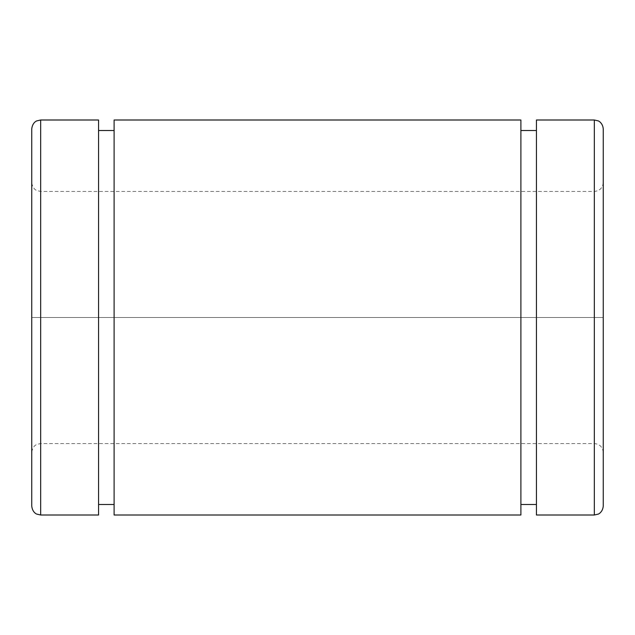 <?xml version="1.0" encoding="UTF-8"?>
<svg xmlns="http://www.w3.org/2000/svg" width="635" height="635" viewBox="0 0 635 635"><rect width="100%" height="100%" fill="white"/><g stroke="black" fill="none" stroke-linecap="round" stroke-linejoin="round"><path stroke-width="0.48" stroke-dasharray="3.17 2.38" d="M31.75 506.071L31.75 182.507L31.75 317.5L40.68 317.5L40.68 443.563L40.68 317.5L31.75 317.5L31.75 128.929M114.109 515.001L114.109 317.5L40.68 317.5L40.68 515.001L40.68 191.437L40.68 317.5L594.32 317.5L594.32 443.563L594.32 317.5L40.68 317.5L40.68 119.999L40.68 317.5L98.568 317.5L98.568 130.5L98.568 504.5L98.568 317.5L114.109 317.5L114.109 119.999M603.25 128.929L603.25 317.5L594.32 317.5L594.32 515.001L594.32 317.5L603.25 317.5L603.25 182.507L603.25 452.493L603.25 317.5L594.32 317.5L594.32 443.563L594.32 191.437L594.32 317.5L603.25 317.5L603.25 449.112L603.25 185.888L603.25 506.071M536.432 515.001L536.432 317.5L594.32 317.5L594.32 119.999L594.32 317.5L536.432 317.5L536.432 119.999M536.432 191.437L536.432 504.5M520.89 443.563L520.89 130.5L520.89 504.5L520.89 317.5L536.432 317.5L520.89 317.5L520.89 130.5M520.89 119.999L520.89 317.5L114.109 317.5L520.89 317.5L520.89 499.808L520.89 135.191L520.89 515.001M114.109 191.437L114.109 504.5M98.568 443.563L98.568 130.5M98.568 119.999L98.568 515.001M31.75 317.5L40.68 317.5L31.75 317.5M603.25 182.507C602.718 187.928 599.742 190.905 594.32 191.437L40.68 191.437L36.814 190.556C36.854 190.587 32.575 189.254 31.75 182.507M603.25 452.493C602.718 447.072 599.742 444.095 594.32 443.563L40.68 443.563L36.814 444.444C36.854 444.413 32.575 445.746 31.75 452.493"/><path stroke-width="0.95" d="M31.75 317.5L31.75 501.348L31.75 317.5M603.25 317.5L603.25 133.652L603.25 317.5M594.32 119.999L594.32 515.001L594.32 119.999L598.186 120.88C597.995 120.618 602.742 122.65 603.25 128.929L603.25 506.071C602.742 512.35 597.995 514.382 598.186 514.12L594.32 515.001L536.432 515.001L536.432 119.999L594.32 119.999M520.89 504.5L536.432 504.5L536.432 514.977L536.432 191.437M536.432 130.5L520.89 130.5L520.89 120.023L520.89 443.563M114.109 119.999L114.109 515.001L520.89 515.001L520.89 119.999L114.109 119.999M98.568 504.5L114.109 504.5L114.109 514.977L114.109 191.437M114.109 130.5L98.568 130.5L98.568 120.023L98.568 443.563M40.68 119.999L40.68 515.001L40.68 119.999L98.568 119.999L98.568 515.001L40.68 515.001L36.751 514.096C36.751 514.152 32.456 512.588 31.75 506.071L31.75 128.929C32.456 122.412 36.751 120.848 36.751 120.904L40.68 119.999"/></g></svg>
